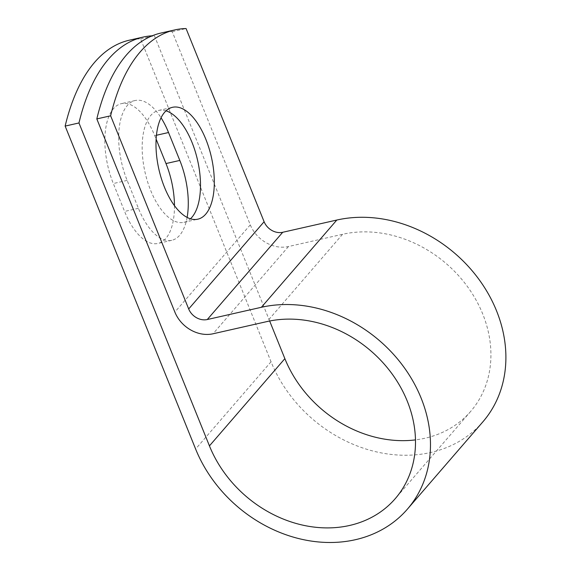 <?xml version="1.0" encoding="UTF-8"?>
<svg xmlns="http://www.w3.org/2000/svg" width="571" height="571" viewBox="0 0 571 571"><rect width="100%" height="100%" fill="white"/><g stroke="black" fill="none" stroke-linecap="round" stroke-linejoin="round"><path stroke-width="0.43" stroke-dasharray="2.85 2.14" d="M174.469 205.639A57.357 26.958 -102.7 0 1 157.953 243.439A57.357 26.958 -102.7 0 1 124.592 211.434L113.322 183.534A57.357 26.958 -102.7 0 1 113.451 108.676A57.357 26.958 -102.7 0 1 121.359 103.644A57.357 26.958 -102.7 0 1 154.712 135.648L156.119 139.124M187.117 217.394A57.357 26.958 -102.7 0 1 171.771 240.312A57.357 26.958 -102.7 0 1 138.418 208.308L127.14 180.4A57.357 26.958 -102.7 0 1 127.269 105.549A57.357 26.958 -102.7 0 1 135.177 100.517A57.357 26.958 -102.7 0 1 161.043 117.769M166.025 110.838A57.357 26.958 77.3 0 0 158.667 110.431A57.357 26.958 77.3 0 0 150.758 115.463A57.357 26.958 77.3 0 0 147.504 181.528A57.357 26.958 77.3 0 0 183.983 222.319A57.357 26.958 77.3 0 0 190.45 218.793M269.655 321.002L154.391 35.716A250.84 117.883 77.3 0 0 152.186 35.802M160.943 33.047A250.84 117.883 -102.7 0 1 172.242 31.676L250.291 224.846A31.305 26.109 -139.2 0 0 288.469 246.536L342.571 234.288A114.885 95.821 40.8 0 1 467.728 286.97A114.885 95.821 40.8 0 1 470.682 411.398A114.885 95.821 40.8 0 1 415.467 439.891M482.823 421.898A130.937 109.204 40.8 0 1 369.758 450.162A130.937 109.204 40.8 0 1 271.039 361.771L140.573 38.842A250.84 117.883 77.3 0 0 129.274 40.213M140.573 38.842L154.391 35.716M172.242 31.676L186.067 28.55M156.433 135.263L154.712 135.648M250.291 224.846L174.862 312.087M271.039 361.771L195.617 449.02M342.571 234.288L267.142 321.537M288.469 246.536L213.04 333.778M138.418 208.308L124.592 211.434M127.14 180.4L113.322 183.534M135.177 100.517L121.359 103.644M183.983 222.319L197.809 219.193M470.682 411.398L395.253 498.647M158.667 110.431L172.492 107.305M171.771 240.312L157.953 243.439"/><path stroke-width="0.86" d="M161.043 117.769A57.357 26.958 -102.7 0 1 168.538 132.522L179.808 160.43A57.357 26.958 -102.7 0 1 187.117 217.394M164.576 112.337A57.357 26.958 77.3 0 0 161.322 178.402A57.357 26.958 77.3 0 0 197.809 219.193A57.357 26.958 77.3 0 0 205.717 214.161A57.357 26.958 77.3 0 0 208.972 148.096A57.357 26.958 77.3 0 0 172.492 107.305A57.357 26.958 77.3 0 0 164.576 112.337M190.45 218.793A57.357 26.958 77.3 0 0 191.899 217.287A57.357 26.958 77.3 0 0 197.173 158.538A57.357 26.958 77.3 0 0 166.025 110.838M152.186 35.802A250.84 117.883 77.3 0 0 143.093 37.086A250.84 117.883 77.3 0 0 78.962 122.958L209.436 445.887A114.885 95.821 40.8 0 0 296.049 523.443A114.885 95.821 40.8 0 0 395.253 498.647A114.885 95.821 40.8 0 0 392.298 374.212A114.885 95.821 40.8 0 0 267.142 321.537L213.04 333.778A31.305 26.109 -139.2 0 1 174.862 312.087L96.82 118.925A250.84 117.883 -102.7 0 1 160.943 33.047L174.769 29.92A250.84 117.883 77.3 0 0 110.638 115.792L188.687 308.961A15.253 12.719 -139.2 0 0 207.28 319.532L261.39 307.284A130.937 109.204 40.8 0 1 404.032 367.324A130.937 109.204 40.8 0 1 407.401 509.146A130.937 109.204 40.8 0 1 294.329 537.404A130.937 109.204 40.8 0 1 195.617 449.02L65.144 126.091L78.962 122.958M415.467 439.891A114.885 95.821 40.8 0 1 284.865 358.645L269.655 321.002M407.401 509.146L482.823 421.898A130.937 109.204 40.8 0 0 479.462 280.083A130.937 109.204 40.8 0 0 336.811 220.042L282.709 232.283A15.253 12.719 -139.2 0 1 264.109 221.719L186.067 28.55A250.84 117.883 77.3 0 0 174.769 29.92M156.119 139.124L165.99 163.556A57.357 26.958 -102.7 0 1 174.469 205.639M143.093 37.086L129.274 40.213A250.84 117.883 77.3 0 0 65.144 126.091M96.82 118.925L110.638 115.792M168.538 132.522L156.433 135.263M284.865 358.645L209.436 445.887M264.109 221.719L188.687 308.961M282.709 232.283L207.28 319.532M336.811 220.042L261.39 307.284M179.808 160.43L165.99 163.556"/></g></svg>
